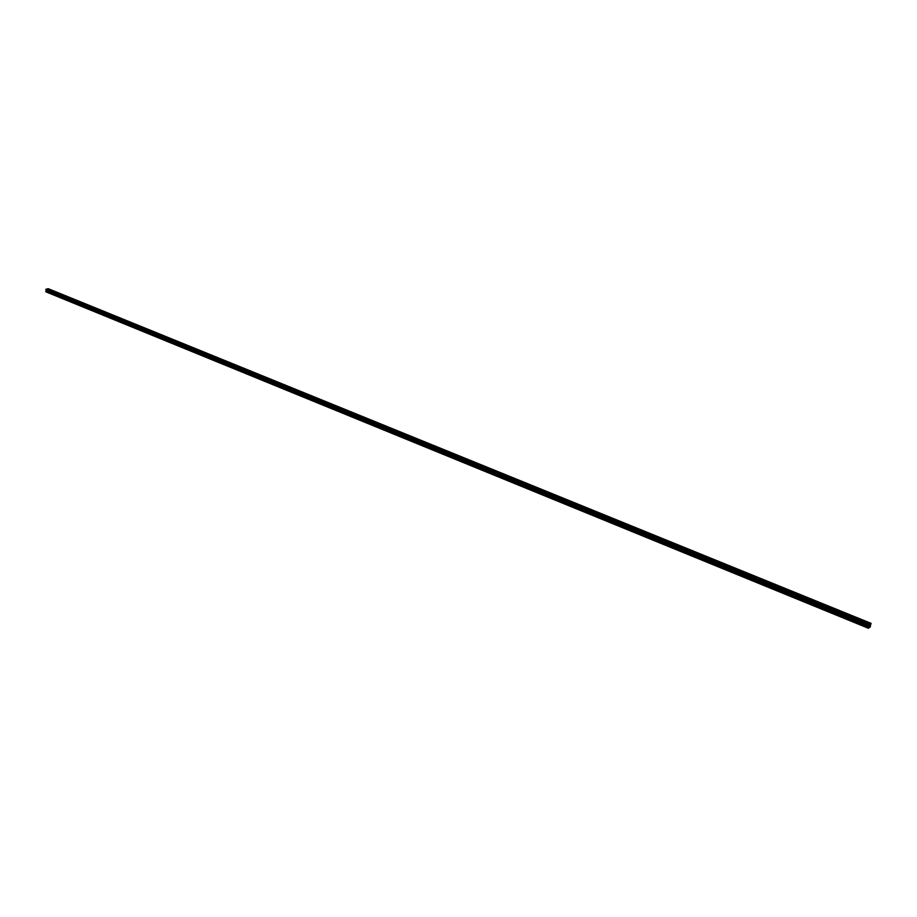<?xml version="1.0" encoding="UTF-8"?>
<svg xmlns="http://www.w3.org/2000/svg" width="917" height="917" viewBox="0 0 917 917"><rect width="100%" height="100%" fill="white"/><g stroke="black" fill="none" stroke-linecap="round" stroke-linejoin="round"><path stroke-width="0.69" stroke-dasharray="4.58 3.44" d="M45.965 291.847L46.675 290.895L869.373 626.815L47.776 291.193M48.257 288.717L47.558 289.749L870.348 624.993M47.661 289.359L870.027 625.107M46.652 288.947L47.065 289.715M45.988 290.001L46.584 290.253M46.893 290.586L869.545 626.3L46.893 290.586L47.34 289.841L869.717 625.749L46.778 290.093M46.916 290.001L869.809 625.486M47.214 290.529L869.614 626.059M47.306 290.391L869.683 625.818M47.317 290.036L869.935 625.394M47.34 289.841L870.164 625.199M870.038 625.348L47.363 289.978M46.824 290.139L869.591 626.208M46.607 289.91L869.362 625.405M46.091 289.99L869.259 625.784M45.93 289.887L869.224 625.669M46.652 289.015L869.946 624.317M46.756 289.004L869.969 624.236M46.744 289.13L869.981 624.42M46.733 289.749L869.774 625.268L46.756 289.761M47.455 289.623L869.717 624.626M48.246 289.485L870.898 624.431M48.188 289.497L870.852 624.466M48.188 289.623L870.818 624.637M48.085 289.646L870.542 624.615M47.558 289.749L870.187 625.566M870.474 625.967L47.524 290.62L870.187 625.612M47.524 290.62L870.038 626.173M47.925 291.044L870.176 626.609L47.925 291.044M48.039 290.54L870.141 625.784L47.524 290.345M48.142 290.517L870.164 625.703M48.142 290.643L870.462 626.013M48.2 290.632L48.051 291.48L870.13 627.159M48.051 291.48L869.236 627.079M47.478 291.583L869.729 627.377M46.641 291.526L868.961 627.595M46.641 291.652L869.11 627.836M46.526 291.675L869.029 627.893M46.526 291.744L869.007 627.996M47.18 290.792L869.752 626.517M47.982 289.187L870.818 624.122L48.097 289.233M47.226 289.68L869.637 624.821L46.343 289.336M46.102 289.577L869.408 625.222M47.26 289.875L870.095 625.268M47.248 290.574L869.866 626.196L47.271 290.586M47.352 290.425L869.671 625.852M46.847 290.643L869.511 626.391M46.607 290.185L869.27 625.761M46.228 289.497L869.488 625.073L46.205 289.485M46.4 289.187L869.729 624.615M46.95 289.738L869.717 625.085M47.099 289.715L869.683 624.947M47.879 289.073L870.634 623.938M47.833 288.935L870.783 623.835L47.856 288.935M48.28 288.809L871.139 623.514M47.535 290.013L870.244 625.36M48.028 290.953L870.107 626.391M48.165 291.319L870.256 626.907M46.251 291.457L868.903 627.698M46.297 291.595L868.869 627.847L46.263 291.583M46.033 291.297L868.8 627.56L46.148 291.331M46.927 290.597L869.637 626.334M46.767 290.666L869.511 626.471M48.062 289.164L870.875 624.053M46.068 291.365L868.8 627.641"/><path stroke-width="1.38" d="M868.961 627.595L869.832 626.426L870.13 627.159L870.818 624.122M45.988 289.91L869.178 625.841L869.499 625.073L868.869 627.572M869.786 625.486L869.637 626.334L869.786 625.486M869.419 624.775L869.178 625.703L45.93 289.887L45.965 289.199L869.419 624.775L869.981 624.213L869.648 624.832M45.965 289.199L869.981 624.213M46.584 290.253L869.488 626.116M47.592 288.855L870.68 623.698L47.489 288.866L870.806 623.824L870.313 624.878M47.489 288.866L870.531 624.019M47.604 288.786L48.257 288.717M868.537 628.283L45.907 291.835L45.884 291.033L868.777 627.251L868.548 628.317L869.144 627.675M868.548 628.317L45.907 291.835M45.884 291.033L868.949 626.999L868.8 627.56M45.942 291.033L868.869 627.056M45.942 290.907L868.949 626.999M46.389 291.021L869.339 626.689M46.572 290.781L869.499 626.082M46.079 289.05L869.557 624.523M48.165 288.683L871.104 623.388M869.362 626.838L869.946 627.079M45.85 291.721L868.548 628.179M46.595 290.506L869.442 626.322M48.223 288.695L871.127 623.377"/></g></svg>
